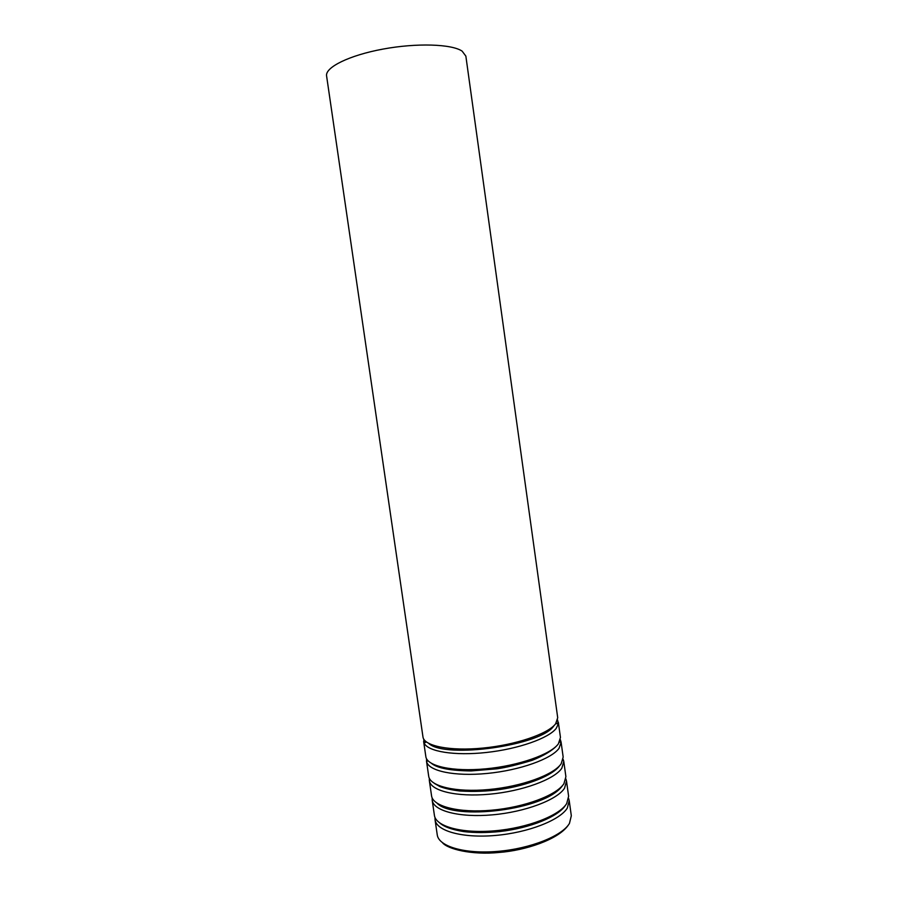 <?xml version="1.0" encoding="UTF-8"?>
<svg xmlns="http://www.w3.org/2000/svg" width="898" height="898" viewBox="0 0 898 898"><rect width="100%" height="100%" fill="white"/><g stroke="black" fill="none" stroke-linecap="round" stroke-linejoin="round"><path stroke-width="1.35" d="M435.002 817.483L435.047 819.739C436.338 830.942 462.347 838.339 495.269 835.466C528.159 832.704 560.049 820.188 567.334 808.02L569.22 800.646L568.636 798.468M557.546 723.799L557.49 723.013L557.602 723.81M424.776 742.713L424.653 741.916L424.821 742.691M462.144 51.152L465.86 56.125L557.714 717.76L555.626 723.81C548.027 733.902 515.778 744.947 482.787 748.09C449.763 751.312 423.946 746.002 422.969 736.932L326.591 75.948C324.975 67.372 349.142 55.328 382.93 49.098C416.672 42.812 451.84 44.002 462.144 51.152M423.721 739.076L424.114 743.028C427.695 751.559 454.41 756.015 486.469 752.468C518.516 748.988 548.869 738.201 556.255 728.323L558.32 723.923L557.591 720.028M426.539 758.743L426.561 761.459C428.267 770.989 454.377 776.658 487.143 773.447C519.886 770.316 551.574 758.922 559.039 748.315L561.115 742.309L560.374 739.694M429.367 778.364L429.345 780.631C430.49 790.835 456.409 797.244 489.376 794.214C522.31 791.261 554.369 779.442 561.811 768.25L563.787 761.504L563.136 759.326M432.185 797.94L432.196 800.208C433.42 810.905 459.372 817.809 492.329 814.856C525.24 812.005 557.22 799.837 564.573 788.152L566.515 781.092L565.886 778.914M435.047 819.739L437.247 834.837C438.594 846.421 464.636 854.2 497.548 851.394C530.415 848.7 562.249 835.926 569.467 823.376L571.319 815.754L569.22 800.646M423.62 741.378L425.843 756.599C426.887 766.174 452.749 771.977 485.751 768.834C518.718 765.781 550.878 754.387 558.41 743.802L560.453 737.438L558.332 722.205M426.483 761.021L428.694 776.209C429.828 786.3 455.735 792.597 488.703 789.544C521.648 786.581 553.729 774.839 561.183 763.76L563.169 757.07L561.059 741.871M429.345 780.631L431.556 795.796C432.757 806.382 458.71 813.173 491.655 810.198C524.578 807.324 556.569 795.246 563.944 783.673L565.897 776.669L563.787 761.504M432.196 800.208L434.408 815.328C435.676 826.418 461.673 833.703 494.607 830.818C527.508 828.035 559.409 815.597 566.705 803.542L568.614 796.234L566.515 781.092M568.434 824.903L568.254 825.195C558.365 839.652 525.106 850.485 499.423 852.427C471.27 855.289 447.586 848.936 442.568 842.818M553.943 725.663L553.875 725.752C542.381 745.318 444.981 759.102 428.806 743.477M426.382 741.961L424.114 743.028M555.84 723.53L558.32 723.923M556.816 745.666L556.76 745.733C551.967 750.795 543.806 755.645 532.278 760.28C517.798 764.692 506.034 767.532 496.987 768.811L471.113 770.933C450.684 770.709 437.517 768.228 431.624 763.48M428.043 760.786L426.561 761.459M559.499 742.085L561.115 742.309M559.701 765.59L559.645 765.668C553.078 775.165 528.484 785.29 500.321 789.443C487.367 791.329 473.931 791.845 459.989 791.003C451.963 790.06 445.262 788.579 439.897 786.581L434.408 783.426M429.951 779.385L429.266 779.677M562.855 760.471L563.596 760.561M562.608 785.447L562.53 785.559C545.647 810.49 453.333 820.615 437.158 803.295M565.516 805.214L565.392 805.405C558.32 816.596 530.28 828.124 499.804 831.537C486.727 832.85 474.773 832.884 463.952 831.615C449.225 829.236 443.096 825.891 439.885 823.096"/></g></svg>
